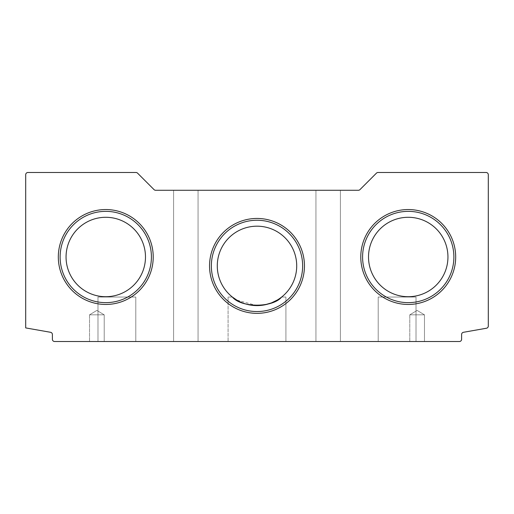 <?xml version="1.0" encoding="UTF-8"?>
<svg xmlns="http://www.w3.org/2000/svg" width="514" height="514" viewBox="0 0 514 514"><rect width="100%" height="100%" fill="white"/><g stroke="black" fill="none" stroke-linecap="round" stroke-linejoin="round"><path stroke-width="0.39" stroke-dasharray="2.57 1.93" d="M135.792 297.034L135.792 341.514L97.981 341.514L135.792 341.514L97.981 341.514L135.792 341.514L97.981 341.514L135.792 341.514L97.981 341.514L135.792 341.514L97.981 341.514L135.792 341.514L97.981 341.514L135.792 341.514L97.981 341.514L135.792 341.514L97.981 341.514L135.792 341.514L135.792 297.034L135.792 341.514L135.792 297.034L135.792 341.514L135.792 297.034L135.792 341.514L135.792 297.034L97.981 297.034L97.981 341.514L97.981 297.034L135.792 297.034L97.981 297.034L135.792 297.034L97.981 297.034L97.981 341.514L97.981 297.034L135.792 297.034L97.981 297.034L135.792 297.034L97.981 297.034L97.981 341.514L97.981 297.034L135.792 297.034L97.981 297.034L135.792 297.034L97.981 297.034L97.981 341.514L97.981 297.034L135.792 297.034M416.019 297.034L416.019 341.514L378.208 341.514L416.019 341.514L378.208 341.514L416.019 341.514L378.208 341.514L416.019 341.514L378.208 341.514L416.019 341.514L378.208 341.514L416.019 341.514L378.208 341.514L416.019 341.514L378.208 341.514L416.019 341.514L378.208 341.514L416.019 341.514L416.019 297.034L416.019 341.514L416.019 297.034L416.019 341.514L416.019 297.034L416.019 341.514L416.019 297.034L378.208 297.034L378.208 341.514L378.208 297.034L416.019 297.034L378.208 297.034L416.019 297.034L378.208 297.034L378.208 341.514L378.208 297.034L416.019 297.034L378.208 297.034L416.019 297.034L378.208 297.034L378.208 341.514L378.208 297.034L416.019 297.034L378.208 297.034L416.019 297.034L378.208 297.034L378.208 341.514L378.208 297.034L416.019 297.034M104.207 314.825L104.207 341.514L89.532 341.514L104.207 341.514L89.532 341.514L104.207 341.514L89.532 341.514L104.207 341.514L89.532 341.514L104.207 341.514L89.532 341.514L104.207 341.514L89.532 341.514L104.207 341.514L89.532 341.514L104.207 341.514L89.532 341.514L104.207 341.514L104.207 314.825L104.207 341.514L104.207 314.825L104.207 341.514L104.207 314.825L104.207 341.514L104.207 314.825L89.532 314.825L89.532 341.514L89.532 314.825L104.207 314.825L89.532 314.825L104.207 314.825L89.532 314.825L89.532 341.514L89.532 314.825L104.207 314.825L89.532 314.825L104.207 314.825L89.532 314.825L89.532 341.514L89.532 314.825L104.207 314.825L89.532 314.825L104.207 314.825L89.532 314.825L89.532 341.514L89.532 314.825L104.207 314.825L89.532 314.825L104.207 314.825L96.87 310.417L89.532 314.825L96.87 310.417L104.207 314.825L96.87 310.417L89.532 314.825L96.87 310.417L104.207 314.825L96.87 310.417L89.532 314.825L96.87 310.417L104.207 314.825L96.87 310.417L89.532 314.825L96.87 310.417L104.207 314.825M424.468 314.825L424.468 341.514L409.793 341.514L424.468 341.514L409.793 341.514L424.468 341.514L409.793 341.514L424.468 341.514L409.793 341.514L424.468 341.514L409.793 341.514L424.468 341.514L409.793 341.514L424.468 341.514L409.793 341.514L424.468 341.514L409.793 341.514L424.468 341.514L424.468 314.825L424.468 341.514L424.468 314.825L424.468 341.514L424.468 314.825L424.468 341.514L424.468 314.825L409.793 314.825L409.793 341.514L409.793 314.825L424.468 314.825L409.793 314.825L424.468 314.825L409.793 314.825L409.793 341.514L409.793 314.825L424.468 314.825L409.793 314.825L424.468 314.825L409.793 314.825L409.793 341.514L409.793 314.825L424.468 314.825L409.793 314.825L424.468 314.825L409.793 314.825L409.793 341.514L409.793 314.825L424.468 314.825L409.793 314.825L424.468 314.825L417.13 310.417L409.793 314.825L417.13 310.417L424.468 314.825L417.13 310.417L409.793 314.825L417.13 310.417L424.468 314.825L417.13 310.417L409.793 314.825L417.13 310.417L424.468 314.825L417.13 310.417L409.793 314.825L417.13 310.417L424.468 314.825M232.347 297.034C241.15 307.822 272.677 307.931 281.653 297.034C272.677 307.931 241.15 307.822 232.347 297.034L228.087 297.034L232.347 297.034C241.15 307.822 272.677 307.931 281.653 297.034L285.912 297.034L285.912 341.514L228.087 341.514L285.912 341.514L228.087 341.514L285.912 341.514L228.087 341.514L285.912 341.514L228.087 341.514L285.912 341.514L228.087 341.514L285.912 341.514L228.087 341.514L285.912 341.514L228.087 341.514L285.912 341.514L228.087 341.514L285.912 341.514L285.912 297.034L285.912 341.514L285.912 297.034L285.912 341.514L285.912 297.034L285.912 341.514L285.912 297.034L281.653 297.034L285.912 297.034L281.653 297.034L285.912 297.034L281.653 297.034L285.912 297.034L281.653 297.034L285.912 297.034L281.653 297.034L285.912 297.034L281.653 297.034L285.912 297.034L281.653 297.034L277.207 300.08L281.653 297.034L285.912 297.034L281.653 297.034C272.85 307.822 241.323 307.931 232.347 297.034C241.15 307.822 272.677 307.931 281.653 297.034C272.85 307.822 241.323 307.931 232.347 297.034C241.15 307.822 272.677 307.931 281.653 297.034C272.85 307.822 241.323 307.931 232.347 297.034C241.15 307.822 272.677 307.931 281.653 297.034C272.85 307.822 241.323 307.931 232.347 297.034C241.15 307.822 272.677 307.931 281.653 297.034L277.207 300.08M228.087 297.034L228.087 341.514L228.087 297.034M198.063 190.276L198.063 341.514L173.597 341.514L198.063 341.514L173.597 341.514L198.063 341.514L198.063 190.276L173.597 190.276L173.597 341.514L173.597 190.276L198.063 190.276M340.403 190.276L340.403 341.514L315.937 341.514L340.403 341.514L315.937 341.514L340.403 341.514L340.403 190.276L315.937 190.276L315.937 341.514L315.937 190.276L340.403 190.276M360.783 257A47.455 47.455 0 0 1 408.232 209.545A47.455 47.455 0 0 1 455.687 257A47.455 47.455 0 0 1 408.232 304.455A47.455 47.455 0 0 1 360.783 257M362.588 257A45.643 45.643 0 0 1 408.232 211.357A45.643 45.643 0 0 1 453.881 257A45.643 45.643 0 0 1 408.232 302.643A45.643 45.643 0 0 1 362.588 257M209.545 265.899A47.455 47.455 0 0 1 257 218.444A47.455 47.455 0 0 1 304.455 265.899A47.455 47.455 0 0 1 257 313.347A47.455 47.455 0 0 1 209.545 265.899M211.357 265.899A45.643 45.643 0 0 1 257 220.249A45.643 45.643 0 0 1 302.643 265.899A45.643 45.643 0 0 1 257 311.542A45.643 45.643 0 0 1 211.357 265.899M58.313 257A47.455 47.455 0 0 1 105.768 209.545A47.455 47.455 0 0 1 153.217 257A47.455 47.455 0 0 1 105.768 304.455A47.455 47.455 0 0 1 58.313 257M60.119 257A45.643 45.643 0 0 1 105.768 211.357A45.643 45.643 0 0 1 151.412 257A45.643 45.643 0 0 1 105.768 302.643A45.643 45.643 0 0 1 60.119 257M368.519 257A39.713 39.713 0 0 1 408.232 217.287A39.713 39.713 0 0 1 447.945 257A39.713 39.713 0 0 1 408.232 296.713A39.713 39.713 0 0 1 368.519 257M217.287 265.899A39.713 39.713 0 0 1 257 226.186A39.713 39.713 0 0 1 296.713 265.899A39.713 39.713 0 0 1 257 305.612A39.713 39.713 0 0 1 217.287 265.899M66.055 257A39.713 39.713 0 0 1 105.768 217.287A39.713 39.713 0 0 1 145.481 257A39.713 39.713 0 0 1 105.768 296.713A39.713 39.713 0 0 1 66.055 257M257 305.612L236.787 300.08M54.612 341.514L459.387 341.514A2.223 2.223 0 0 0 461.611 339.291L461.611 334.486A2.223 2.223 0 0 1 463.448 332.295L486.462 328.234A2.223 2.223 0 0 0 488.3 326.043L488.3 174.709A2.223 2.223 0 0 0 486.077 172.486L378.021 172.486A2.223 2.223 0 0 0 376.447 173.141L359.954 189.627A2.223 2.223 0 0 1 358.386 190.276L155.613 190.276A2.223 2.223 0 0 1 154.046 189.627L137.553 173.141A2.223 2.223 0 0 0 135.979 172.486L27.923 172.486A2.223 2.223 0 0 0 25.7 174.709L25.7 327.913L50.552 332.295A2.223 2.223 0 0 1 52.389 334.486L52.389 339.291A2.223 2.223 0 0 0 54.612 341.514"/><path stroke-width="0.77" d="M232.347 297.034C241.15 307.822 272.677 307.931 281.653 297.034C272.85 307.822 241.323 307.931 232.347 297.034L236.787 300.08M455.687 257A47.455 47.455 0 0 0 408.232 209.545A47.455 47.455 0 0 0 360.783 257A47.455 47.455 0 0 0 408.232 304.455A47.455 47.455 0 0 0 455.687 257M453.881 257A45.643 45.643 0 0 0 408.232 211.357A45.643 45.643 0 0 0 362.588 257A45.643 45.643 0 0 0 408.232 302.643A45.643 45.643 0 0 0 453.881 257M447.945 257A39.713 39.713 0 0 0 408.232 217.287A39.713 39.713 0 0 0 368.519 257A39.713 39.713 0 0 0 408.232 296.713A39.713 39.713 0 0 0 447.945 257M304.455 265.899A47.455 47.455 0 0 0 257 218.444A47.455 47.455 0 0 0 209.545 265.899A47.455 47.455 0 0 0 257 313.347A47.455 47.455 0 0 0 304.455 265.899M302.643 265.899A45.643 45.643 0 0 0 257 220.249A45.643 45.643 0 0 0 211.357 265.899A45.643 45.643 0 0 0 257 311.542A45.643 45.643 0 0 0 302.643 265.899M296.713 265.899A39.713 39.713 0 0 0 257 226.186A39.713 39.713 0 0 0 217.287 265.899A39.713 39.713 0 0 0 257 305.612A39.713 39.713 0 0 0 296.713 265.899M153.217 257A47.455 47.455 0 0 0 105.768 209.545A47.455 47.455 0 0 0 58.313 257A47.455 47.455 0 0 0 105.768 304.455A47.455 47.455 0 0 0 153.217 257M151.412 257A45.643 45.643 0 0 0 105.768 211.357A45.643 45.643 0 0 0 60.119 257A45.643 45.643 0 0 0 105.768 302.643A45.643 45.643 0 0 0 151.412 257M145.481 257A39.713 39.713 0 0 0 105.768 217.287A39.713 39.713 0 0 0 66.055 257A39.713 39.713 0 0 0 105.768 296.713A39.713 39.713 0 0 0 145.481 257M277.207 300.08L271.508 302.862M271.353 302.926L264.588 304.879M264.402 304.911L257 305.612M54.612 341.514L459.387 341.514A2.223 2.223 0 0 0 461.611 339.291L461.611 334.486A2.223 2.223 0 0 1 463.448 332.295L486.462 328.234A2.223 2.223 0 0 0 488.3 326.043L488.3 174.709A2.223 2.223 0 0 0 486.077 172.486L378.021 172.486A2.223 2.223 0 0 0 376.447 173.141L359.954 189.627A2.223 2.223 0 0 1 358.386 190.276L155.613 190.276A2.223 2.223 0 0 1 154.046 189.627L137.553 173.141A2.223 2.223 0 0 0 135.979 172.486L27.923 172.486A2.223 2.223 0 0 0 25.7 174.709L25.7 327.913L50.552 332.295A2.223 2.223 0 0 1 52.389 334.486L52.389 339.291A2.223 2.223 0 0 0 54.612 341.514"/></g></svg>
